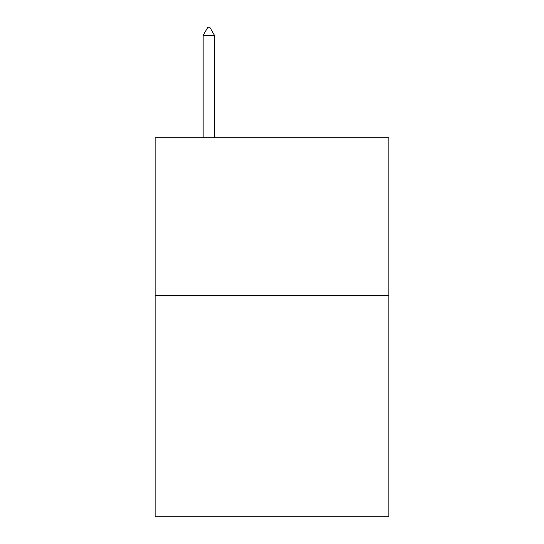 <?xml version="1.0" encoding="UTF-8"?>
<svg xmlns="http://www.w3.org/2000/svg" width="544" height="544" viewBox="0 0 544 544"><rect width="100%" height="100%" fill="white"/><g stroke="black" fill="none" stroke-linecap="round" stroke-linejoin="round"><path stroke-width="0.82" d="M388.872 295.691L388.872 516.8L155.128 516.8L155.128 137.754L388.872 137.754L388.872 295.691L155.128 295.691M214.513 35.414L209.773 27.2L207.876 27.2L203.143 35.414L214.513 35.414L214.513 137.754M203.143 35.414L203.143 137.754"/></g></svg>
